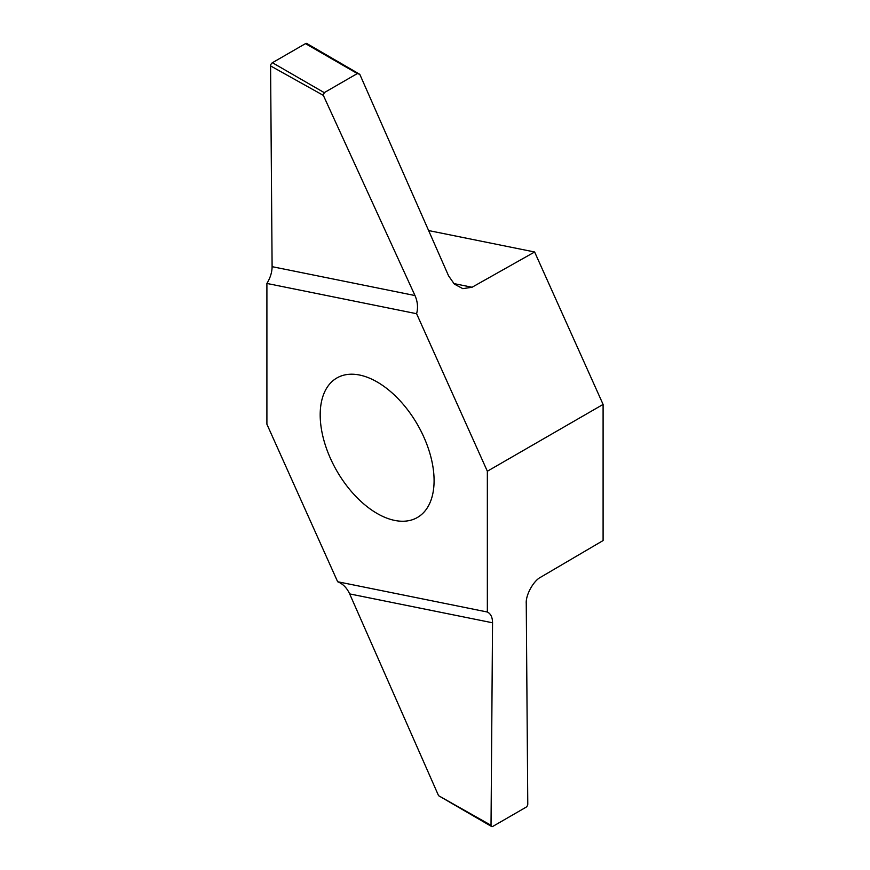 <?xml version="1.0" encoding="UTF-8"?>
<svg xmlns="http://www.w3.org/2000/svg" width="870" height="870" viewBox="0 0 870 870"><rect width="100%" height="100%" fill="white"/><g stroke="black" fill="none" stroke-linecap="round" stroke-linejoin="round"><path stroke-width="1.3" d="M377.134 513.485A80.54 46.501 -120 0 0 417.404 517.476A80.54 46.501 -120 0 0 417.404 424.473A80.54 46.501 -120 0 0 336.864 377.982A80.54 46.501 -120 0 0 324.521 442.515A80.54 46.501 -120 0 0 377.134 513.485M487.352 471.235L416.599 313.711L266.905 283.446L266.905 424.223L337.658 581.747L487.352 612.012L487.352 471.235L603.095 404.419L603.095 540.553L540.825 577.125C533.538 580.605 525.524 595.145 526.252 603.552L527.775 804.076A2.599 1.501 -60 0 1 525.937 807.284L492.866 826.369A2.599 1.501 -60 0 1 491.572 826.5A2.599 1.501 -60 0 1 491.028 825.293L492.55 622.789C492.496 617.298 490.767 613.709 487.352 612.012M416.599 313.711C418.198 307.708 417.665 301.662 414.99 295.55L272.103 266.666L270.581 65.924A2.599 1.501 120 0 1 272.419 62.716L305.49 43.63L357.32 73.558L359.799 74.331L448.583 275.866L454.347 284.099L462.84 288.655L472.051 287.252L534.626 251.995L603.095 404.419M534.626 251.995L428.627 230.561M357.32 73.558L324.249 92.644L323.346 95.385L414.99 295.55M272.103 266.666C272.049 272.223 270.32 277.813 266.905 283.446M359.799 74.331L306.784 43.5A2.599 1.501 120 0 0 305.49 43.63M337.658 581.747C342.878 583.813 346.88 587.859 349.664 593.905L438.556 795.669L491.572 826.5M491.028 825.293L438.556 795.669M270.581 65.924L323.346 95.385M272.419 62.716L324.249 92.644M349.664 593.905L492.55 622.789M472.051 287.252L453.781 283.555"/></g></svg>
